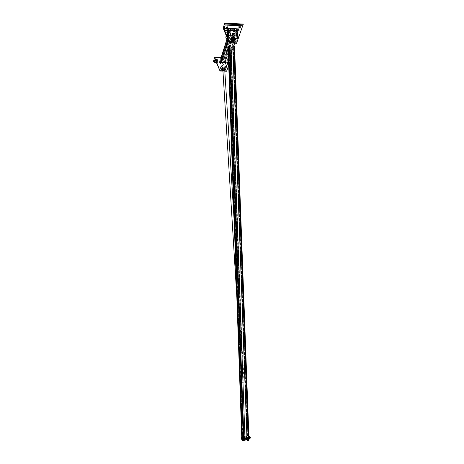 <?xml version="1.0" encoding="UTF-8"?>
<svg xmlns="http://www.w3.org/2000/svg" width="464" height="464" viewBox="0 0 464 464"><rect width="100%" height="100%" fill="white"/><g stroke="black" fill="none" stroke-linecap="round" stroke-linejoin="round"><path stroke-width="0.35" stroke-dasharray="2.32 1.74" d="M223.451 70.18C221.183 69.542 220.586 68.272 221.659 66.364C223.631 64.258 227.256 67.79 225.011 69.635L223.451 70.18M232.847 42.7L234.569 42.114C237.034 40.107 233.021 36.192 230.852 38.495C229.668 40.577 230.335 41.98 232.847 42.7M222.917 70.551L224.767 70.348M226.119 67.709C225.092 65.302 223.491 64.751 221.305 66.062L230.463 38.152C233.061 35.368 237.904 40.084 234.917 42.497L233.549 43.14M232.168 43.082C229.674 41.917 229.106 40.275 230.463 38.152M242.254 438.561L242.272 439.147M242.695 438.532L242.759 440.394L242.283 439.884L242.631 439.785L246.755 439.507M228.102 47.699L233.259 48.14L234.158 47.821L234.552 46.707L249.006 439.976L247.503 439.373L241.848 439.86M233.781 45.658L232.737 45.803L233.821 45.884L234.152 46.678L233.757 47.804L228.497 47.612L228.868 46.481L229.732 45.721L230.846 45.727L244.98 440.638L242.759 440.394M248.495 438.149L248.565 440.034L247.057 440.498M247.022 439.489L248.066 439.501L248.565 440.005L248.495 438.097M248.478 437.564L234.152 46.678L248.472 437.494M230.846 45.727L229.929 45.507M239.476 325.241L241.181 352.791L241.854 352.762L240.137 325.218L239.476 325.241L229.767 51.318L230.712 48.534L231.339 48.558L242.26 352.866L241.593 352.895L230.712 48.534M241.181 352.791L241.593 352.895M240.137 325.218L230.382 51.342L229.767 51.318M230.382 51.342L231.339 48.558M241.854 352.762L242.26 352.866M242.62 438.764L242.544 437.448L242.62 438.764M248.356 437.071L248.437 438.381L248.356 437.071M242.568 437.233L242.672 438.985L242.568 437.233M248.344 436.856L248.455 438.602L248.344 436.856M246.448 437.129L246.587 438.579L246.448 437.129M244.389 437.262L244.516 438.718L244.389 437.262L246.459 437.117M246.367 436.021L246.604 439.681M244.279 436.183L244.302 436.154C244.754 437.059 244.859 438.277 244.609 439.814C244.174 439.002 244.064 437.796 244.279 436.183M241.448 439.13L241.338 437.233M250.322 437.053L250.345 438.184M242.028 437.094L242.092 438.985L241.442 439.031M241.97 437.946L241.321 437.993M242.127 437.552L242.196 438.724L242.127 437.552M250.345 437.123L250.409 438.062M249.412 437.129L249.475 438.19L249.412 437.129M249.406 437.076L249.481 438.242L249.406 437.076M249.899 436.67L250.026 438.573M248.965 438.706L249.464 438.602L249.412 436.734M249.22 436.624L249.29 438.509M248.843 438.538L248.89 436.647M248.716 437.5L249.162 437.471M248.907 437.088L248.959 438.515M248.803 437.117L248.878 438.283L248.803 437.117M249.957 437.094L250.026 438.149L249.957 437.094M241.715 382.342L243.884 382.237L241.715 382.342L241.216 368.538L243.391 368.445L241.222 368.544L241.193 368.103L243.368 367.987L241.205 368.097L236.843 297.227M222.784 68.243L222.778 68.278C223.317 68.945 223.938 68.945 224.64 68.266C224.135 67.611 223.52 67.599 222.784 68.243M225.55 63.51L225.579 64.276L225.55 63.51M225.777 63.69L225.469 63.029L226.061 63.585L225.777 63.69M228.711 65.291L231.292 57.919L221.119 57.553M224.802 70.859L222.935 70.795M223.381 69.159C222.25 68.834 221.954 68.202 222.5 67.257C224.089 66.828 224.646 67.367 224.17 68.881L223.381 69.159M223.19 69.733L223.973 69.455C224.448 67.947 223.892 67.408 222.308 67.831C221.763 68.776 222.059 69.409 223.19 69.733M227.928 60.123L228.781 59.81L227.296 59.798L227.928 60.123M216.555 59.723L217.396 59.409L215.905 59.392L216.555 59.723M231.292 57.919L229.9 61.84L213.504 61.271M229.9 61.84L226.629 71.23M227.975 61.422L227.337 61.103L228.827 61.109L227.975 61.422M216.595 61.028L215.946 60.703L217.442 60.714L216.595 61.028M220.278 63.342L220.423 64.096L220.725 63.498M236.576 43.262L243.333 24.041M239.72 26.013L240.416 26.425L238.74 26.407L239.72 26.013M233.102 40.588L233.972 40.287C234.494 38.622 233.879 38.025 232.122 38.483C231.519 39.521 231.843 40.223 233.102 40.588M226.919 25.445L227.638 25.862L225.956 25.839L226.919 25.445M232.858 41.296C231.606 40.931 231.281 40.229 231.878 39.196C233.636 38.738 234.25 39.336 233.728 40.994L232.858 41.296M241.57 29.006L223.184 28.2M224.535 57.107L225.063 57.118L224.535 57.107L224.547 57.559L225.081 57.565L224.553 57.553M230.028 33.199L229.906 29.818L230.643 29.128L234.192 29.284L234.981 30.038L235.109 33.414L234.372 34.11L230.817 33.959L230.028 33.199L227.58 40.82M221.421 58.551L224.872 58.893L224.976 61.961L221.537 62.066L221.2 58.76L230.469 29.69L230.799 33.472L234.598 33.396L234.477 30.015L230.66 29.609M222.459 62.536L225.26 62.425L225.33 58.911L224.617 58.226L220.864 58.36M238.055 30.821L238.682 29L226.014 28.449L225.458 30.276L238.055 30.821L238.078 31.419L225.481 30.879L225.458 30.276M225.481 30.879L226.032 29.052L238.705 29.603L238.682 29M238.705 29.603L238.078 31.419M226.032 29.052L226.014 28.449M226.188 35.276L226.299 35.583L239.001 36.111L238.873 35.803L226.148 35.397M225.817 36.47L238.45 36.992L238.873 35.803M238.496 38.199L238.45 36.992M228.624 41.406L229.28 41.429L230.045 39.469C232.661 38.042 234.43 38.779 235.352 41.673L236.739 41.731L238.009 39.179M238.508 37.752L236.739 41.731M237.261 40.264L235.863 40.206L235.352 41.673M235.863 40.206C234.935 37.294 233.16 36.557 230.533 37.984L229.28 41.429M236.124 36.146L237.522 36.18L236.124 36.146M228.653 35.832L227.25 35.798L228.653 35.832M228.207 40.385L228.358 39.904L226.937 37.3M229.761 39.956L228.358 39.904M227.337 38.193L228.74 38.228L227.337 38.193M237.603 38.611L236.205 38.582L237.603 38.611M227.818 36.221L227.07 35.821L228.044 35.45L227.302 35.774L227.859 36.105M227.302 35.496L228.561 35.055L227.273 35.183C227.905 34.597 229.373 35.363 228.822 35.032C228.613 34.574 229.378 35.45 227.221 34.817L227.279 34.817M227.308 29.348L227.894 29.29L227.308 29.348L227.337 30.189L227.928 30.299L226.751 30.839L227.627 31.274L228.775 30.868L227.928 30.299L228.508 30.241L228.479 29.4L227.894 29.29L228.479 29.4M227.685 31.094L228.416 30.798L227.14 30.781L227.685 31.094M228.178 30.375L228.914 29.911L228.694 29.568L228.543 30.056L227.592 30.264L228.178 30.375L228.207 31.21L227.035 31.163L226.6 30.653L227.337 30.189M228.508 30.241L228.943 30.752L228.914 29.911M228.943 30.752L228.207 31.21M227.006 30.322L227.592 30.264L226.786 29.98L227.035 31.163M226.6 30.653L226.937 29.493L226.571 29.812M227.644 30.079L227.105 29.771L228.381 29.783L227.644 30.079L228.381 29.783L227.105 29.771L227.644 30.079M227.111 33.263L227.696 33.373L227.111 33.263L227.082 32.422L227.662 32.358L226.815 31.801L227.963 31.39L226.647 31.912L227.082 32.422M228.253 32.474L228.99 32.016L228.769 31.674L228.619 32.155L227.662 32.358L228.253 32.474L228.282 33.309L227.696 33.373L228.653 33.17L228.804 32.683L227.047 32.608L228.584 32.347L229.019 32.851L228.282 33.309M227.383 31.453L227.412 32.294M226.647 31.912L226.676 32.753L227.047 32.608L226.896 33.095L226.676 32.753M228.555 31.506L227.963 31.39L228.769 31.674L228.584 32.347M227.911 31.575L228.456 31.883L227.174 31.871L227.911 31.575M227.946 32.59L227.209 32.88L228.491 32.898L227.946 32.59M228.99 32.016L229.019 32.851M227.923 37.915L227.377 37.607L228.653 37.625L227.923 37.915M237.232 33.588L235.863 33.246C235.526 33.518 235.967 33.657 237.174 33.669M236.692 36.407L237.481 36.099L236.715 36.47M237.081 33.495L236.031 33.263L236.246 32.99L235.863 33.246M236.675 36.592L237.69 36.209L236.965 35.821L237.481 36.151M237.348 29.783L236.762 29.673L237.348 29.783L237.377 30.624L236.797 30.682L237.591 30.966L237.377 30.624M236.762 29.673L235.799 29.882L235.637 30.363L236.431 30.647L237.382 30.438L237.551 29.957L237.765 30.293L237.017 30.757L235.851 30.705L235.434 30.195L236.762 29.673M236.489 30.462L237.232 30.166L235.956 30.154L236.489 30.462L235.956 30.154L237.232 30.166L236.489 30.462M237.794 31.134L236.466 31.651L235.677 31.372L237.423 31.448L237.765 30.293M237.046 31.593L237.017 30.757M235.88 31.54L235.851 30.705M235.463 31.036L235.677 31.372L235.84 30.891L236.797 30.682L235.463 31.036L235.434 30.195M236.53 31.471L235.996 31.163L237.266 31.175L236.53 31.471M236.211 30.572L236.182 29.737M237.127 33.686L236.547 33.744L237.127 33.686L237.092 32.845L236.507 32.735L237.464 32.532L237.092 32.845M237.667 33.06L236.286 32.671L235.538 33.13L236.547 33.744L235.753 33.472L235.915 32.99L236.878 32.782L237.667 33.06L237.504 33.541L237.667 33.06M237.841 32.393L237.464 32.532L237.632 32.051L236.837 31.772L237.632 32.051L237.875 33.228M237.423 31.883L237.458 32.724M236.257 31.836L236.837 31.772L235.88 31.975L236.257 31.836L236.286 32.671M235.927 32.799L235.718 32.457L236.507 32.735L235.927 32.799L235.961 33.634M235.509 32.294L235.88 31.975L235.538 33.13M236.773 31.952L236.037 32.248L237.307 32.26L236.773 31.952M236.814 32.967L237.348 33.269L236.072 33.263L236.814 32.967M236.785 38.28L237.527 37.984L236.251 37.978L236.785 38.28M221.85 69.049C222.175 70.122 222.83 70.406 223.816 69.907C224.292 68.399 223.741 67.86 222.157 68.289L221.85 69.049L222.157 68.289C223.741 67.86 224.292 68.399 223.816 69.907C222.83 70.406 222.175 70.122 221.85 69.049M221.786 69.072C222.54 67.634 223.341 67.663 224.193 69.148C223.439 70.586 222.639 70.563 221.786 69.072M222.001 68.597L222.308 67.831C223.892 67.408 224.448 67.947 223.973 69.455C222.987 69.96 222.331 69.67 222.001 68.597M221.601 68.579L222.012 67.558C224.153 66.973 224.901 67.703 224.251 69.745C222.923 70.418 222.041 70.029 221.601 68.579M221.444 69.061C221.879 70.505 222.761 70.893 224.089 70.221C224.738 68.185 223.99 67.454 221.85 68.04L221.444 69.061M234.5 38.222L234.529 39.086L234.5 38.222L232.11 38.112L232.133 38.988L232.11 38.112M232.18 38.019L232.18 38.129C232.545 39.324 233.282 39.649 234.378 39.098L234.546 38.901M221.902 69.072C222.674 70.424 223.399 70.447 224.077 69.148C223.306 67.802 222.581 67.779 221.902 69.072M234.088 40.316C233.694 39.051 232.922 38.721 231.774 39.33L231.42 40.206C231.803 41.453 232.568 41.789 233.711 41.215L234.088 40.316M231.478 40.032L231.832 39.15C233.676 38.669 234.32 39.301 233.775 41.041C232.626 41.615 231.861 41.279 231.478 40.032M231.101 40.194L231.536 39.109C233.821 38.512 234.622 39.289 233.937 41.447C232.516 42.154 231.577 41.737 231.101 40.194M231.165 40.014C231.635 41.557 232.58 41.975 233.995 41.273C234.68 39.109 233.879 38.332 231.594 38.93L231.165 40.014M231.733 38.959L231.704 38.094L231.733 38.959M232.07 38.976L232.041 38.106L232.07 38.976L231.727 38.97M234.935 39.092L234.906 38.228L234.935 39.092M231.78 39.138C232.162 40.391 232.928 40.728 234.076 40.153C234.627 38.408 233.978 37.775 232.133 38.257L231.78 39.138M231.466 39.225L232.18 37.828M232.215 37.804C233.508 37.398 234.361 37.845 234.767 39.144M236.135 38.379L236.054 39.086M231.142 39.185L231.142 37.915M231.658 37.828L231.594 39.179L231.142 39.162M231.571 38.477L231.118 38.46M231.797 38.587L231.768 37.88M231.623 38.709L231.675 38.152L231.623 38.709M236.141 38.408L236.118 39.017M235.289 38.843L235.335 38.338L235.289 38.843M234.935 39.04L234.917 38.286L234.935 39.04L235.358 39.057L235.335 38.303L235.405 38.732M234.865 38.616L234.958 37.967L234.825 38.964L235.173 38.628L235.312 39.359L235.173 38.628M235.265 37.978L235.277 38.303L235.393 38.019M234.894 39.318L234.825 38.964L235.202 39.33M235.074 38.019L235.028 38.367L235.184 38.019M235.712 38.071L235.666 39.324M235.671 38.86L235.724 38.355L235.671 38.86M241.75 437.117L241.825 439.205L241.744 437.117M228.758 47.966L242.556 439.704M228.497 47.601L242.289 439.889M228.868 46.481L242.672 437.877M228.909 46.423L242.811 440.417M242.208 437.326L242.231 437.906M233.757 47.804L248.066 439.501M234.146 46.632L248.565 440.034M234.158 47.821L248.507 439.472M229.866 45.687L243.902 440.713M229.732 45.721L243.757 440.701M228.816 47.786L242.631 439.785M233.322 47.96L247.585 439.454M233.259 48.14L247.503 439.373M233.717 45.837L248.136 440.429M233.821 45.884L248.246 440.4M247.358 437.21L247.434 438.376L247.358 437.21M229.657 62.53L213.8 61.985M229.547 62.849L216.311 62.396L229.541 62.866M230.434 60.349L215.163 59.81M230.214 60.993L215.528 60.477M226.745 70.893L219.692 70.661M224.82 71.172L222.952 71.108M229.906 29.818L226.844 39.481M234.21 29.766L224.634 58.667M230.417 29.841L221.2 58.76M235.109 33.414L225.434 61.979M234.372 34.11L224.767 62.611M234.981 30.038L225.33 58.911M234.192 29.284L224.617 58.226M230.643 29.128L221.409 58.11M230.817 33.959L228.404 41.395M230.538 33.222L221.299 61.834M230.799 33.472L221.537 62.066M234.355 33.623L224.75 62.176M234.598 33.396L224.976 61.961M234.477 30.015L224.872 58.893M233.792 38.802L233.844 38.245L233.792 38.802M230.852 38.495L221.659 66.364M234.569 42.114L225.011 69.635M234.917 42.497L234.674 43.187M233.81 45.658L228.549 60.738M242.202 438.793L248.884 438.352M242.092 437.477L242.533 437.448M242.544 437.448L248.768 437.036M242.283 439.884L228.497 47.612M248.304 436.85L246.929 436.937M246.72 436.955L242.521 437.227M248.455 438.602L246.993 438.7M246.836 438.712L242.672 438.985M244.516 438.718L246.587 438.579M244.609 439.814L245.027 439.785M244.302 436.154L244.899 436.119M250.067 437.024L242.098 437.552M250.142 438.196L242.196 438.724M248.878 438.283L249.481 438.242M248.774 437.111L249.377 437.071M249.475 438.19L250.026 438.149M249.383 437.123L249.934 437.088M243.884 382.237L243.368 367.987L234.152 220.516M225.469 63.029L225.266 63.614M226.061 63.585L225.858 64.171M234.378 39.098L224.17 68.881M232.516 37.282L222.5 67.257M215.128 59.775L230.446 60.308M222.952 71.125L224.82 71.183M227.296 59.798L227.337 61.103M228.781 59.81L228.827 61.109M220.197 63.145L220.098 63.452M220.905 63.4L220.713 63.986M217.442 60.714L217.396 59.409M215.946 60.703L215.905 59.392M238.74 26.407L238.798 27.863M240.416 26.425L240.468 27.788M227.685 27.237L227.638 25.862M226.009 27.295L225.956 25.839M232.122 38.483L231.878 39.196M233.972 40.287L233.728 40.994M225.063 57.118L225.081 57.565M221.247 58.621L230.469 29.69M225.26 62.425L234.912 33.907M224.918 62.112L234.535 33.559M220.887 58.331L230.069 29.36M230.045 39.469L230.533 37.984M227.331 38.251L228.05 38.605L228.729 38.268M237.614 38.587L237.522 36.18M236.205 38.582L236.118 36.169M236.205 38.622L236.924 38.97L237.597 38.628M227.25 35.798L227.331 38.21M228.653 35.809L228.74 38.228M228.514 33.565L228.63 33.715C227.25 33.826 226.705 33.739 226.983 33.454L227.975 32.799C228.891 33.141 229.059 33.385 228.491 33.524C226.328 33.338 226.322 33.054 228.485 32.66M227.238 33.733L227.221 33.733C227.876 33.135 229.297 33.942 228.769 33.588L227.174 33.367L228.59 33.159L227.221 33.095M228.7 32.886C229.117 33.193 228.624 33.315 227.221 33.246M227.836 36.035L227.302 35.774M228.584 35.629L228.044 35.45M227.07 35.821C227.14 34.916 229.802 35.537 228.752 35.769C228.155 36.581 225.301 35.026 228.561 35.055L228.682 35.542C227.116 35.525 226.571 35.397 227.035 35.165C226.879 34.777 227.43 34.672 228.682 34.864L228.566 35.015M228.549 34.649L228.665 34.806C226.223 35.003 227.232 34.313 227.018 34.411C227.116 34.533 226.612 33.785 228.659 34.139L228.653 34.44C226.531 34.8 227.082 33.942 227 34.098C226.681 33.779 227.232 33.675 228.648 33.779L228.526 33.93M227.267 34.452L227.25 34.458C227.894 33.86 229.326 34.661 228.793 34.307C229.5 33.965 227.459 34.655 227.198 34.092L227.256 34.092M228.416 30.798L228.653 37.625M227.14 30.781L227.377 37.607M227.174 31.871L227.209 32.88M228.456 31.883L228.491 32.898M237.69 36.209C237.667 35.212 234.975 35.96 235.985 36.099C236.53 36.882 239.337 35.334 236.35 35.38L236.043 35.885C237.551 35.879 238.102 35.769 237.69 35.554C238.078 35.252 237.527 35.142 236.037 35.212L236.031 35.513C237.893 35.937 237.719 34.997 237.672 35.189C238.067 34.893 237.516 34.777 236.025 34.852L236.019 35.154C237.91 35.56 237.696 34.638 237.661 34.829C238.055 34.533 237.504 34.417 236.008 34.493L236.008 34.794C237.893 35.2 237.684 34.278 237.649 34.469C238.044 34.174 237.493 34.058 235.996 34.127L235.99 34.429C237.371 34.498 237.922 34.4 237.632 34.133C238.02 33.855 237.469 33.733 235.985 33.768L235.979 34.069C237.858 34.481 237.649 33.576 237.62 33.762L236.849 33.176C235.7 33.472 235.422 33.698 236.008 33.86C237.852 33.994 238.635 33.106 236.246 32.99M236.965 35.821L236.083 36.059L237.51 35.885L236.362 35.629L237.493 35.56C237.075 34.957 235.242 35.722 235.898 35.345L237.475 35.194C237.058 34.591 235.231 35.363 235.886 34.986C236.176 34.591 235.161 35.409 237.423 34.829L237.464 34.835C237.04 34.232 235.219 35.003 235.869 34.62L237.446 34.475C237.011 33.866 235.225 34.632 235.857 34.295L237.435 34.11C237 33.507 235.19 34.284 235.845 33.901C235.323 33.553 236.744 34.348 237.382 33.75L235.973 33.518L237.353 33.478M236.251 37.978L235.996 31.163M237.527 37.984L237.266 31.175M237.348 33.269L237.307 32.26M236.072 33.263L236.037 32.248M224.089 70.221L224.251 69.745M221.85 68.04L222.012 67.558M232.133 38.988L234.529 39.086M232.041 38.106L231.704 38.094M234.906 38.228L234.575 38.21M234.076 40.153L234.482 38.964M232.133 38.257L232.423 37.393M232.29 36.842L231.896 38.036M231.693 38.906L235.799 39.075M231.675 38.152L235.828 38.326M235.724 38.355L235.335 38.338M235.735 39.04L235.352 39.022M235.335 38.303L234.917 38.286"/><path stroke-width="0.7" d="M224.767 70.348L225.33 69.977L226.119 67.709M221.305 66.062C220.064 68.04 220.603 69.536 222.917 70.551M233.549 43.14L232.168 43.082M241.848 439.86L243.368 440.759L245.062 440.719L230.91 45.542M243.983 440.794L229.929 45.507L228.555 46.348L228.102 47.699M248.913 437.471L248.936 438.103M248.924 437.633L234.558 46.678L233.781 45.658L248.217 440.51L249.006 439.976M232.737 45.803L247.057 440.498L248.217 440.51M232.8 45.617L247.138 440.585M246.604 439.681L246.68 439.675C246.929 438.138 246.825 436.92 246.367 436.021L244.899 436.119M241.622 439.222L242.272 439.176L242.028 437.094L241.326 437.25L241.448 439.13M250.142 438.196L250.067 437.024M242.33 438.323L241.674 438.37M242.202 437.285L241.553 437.326M250.409 438.062L250.345 437.123M248.895 436.815L249.093 437.877L249.539 437.848L249.557 437.326L249.394 436.711L248.89 436.647M248.965 436.839L249.412 436.81M249.093 437.877L249.035 438.729L249.481 438.7L249.539 437.848M249.412 436.734L249.481 438.7M249.528 438.584L250.061 438.567L249.945 436.676L249.388 436.705M248.959 438.515L248.907 437.088M220.609 63.516L220.29 62.86L220.905 63.4L220.609 63.516M224.82 71.172L226.623 71.241L228.711 65.291M221.119 57.553L214.664 57.321L220.023 71.033L215.528 60.477L214.884 59.763L214.119 62.338L213.504 61.271L214.664 57.321M226.739 70.922L224.802 70.859M222.935 70.795L220.133 70.708M220.725 63.498L220.278 63.342M224.646 23.2L243.333 24.041L236.576 43.262L229.268 42.972L229.222 41.586L224.57 30.293L224.211 28.263L225.162 25.044L224.646 23.2L223.184 28.2L229.268 42.972M239.772 27.469L238.798 27.863L240.468 27.875L239.772 27.469M226.971 26.906L226.009 27.295L227.691 27.318L226.971 26.906M220.864 58.36L220.841 61.822L221.554 62.501L222.459 62.536M238.009 39.179L238.508 37.752M226.148 35.397L225.858 37.677L227.888 41.371L228.624 41.406M226.937 37.3L226.322 36.186L225.858 37.677M226.322 36.186L226.31 35.78M227.888 41.371L228.207 40.385M239.012 36.32L239.024 36.714M232.626 37.961C234.459 35.2 234.668 40.884 232.626 37.961M234.546 38.901C234.778 37.3 234.1 36.76 232.516 37.282L232.18 38.019M232.174 37.944L232.534 37.062C234.384 36.575 235.039 37.213 234.482 38.964C233.328 39.544 232.563 39.202 232.174 37.944M231.855 37.932C232.331 39.486 233.282 39.91 234.709 39.196C235.399 37.021 234.593 36.238 232.29 36.842L231.855 37.932M234.767 39.144L234.303 40.385C232.94 41.093 231.994 40.704 231.466 39.225M231.339 38.564L231.269 38.21L231.797 38.587L231.71 39.237L231.142 39.185L231.24 38.889L231.252 39.214M236.054 39.086L235.828 38.326M231.316 37.862L231.269 38.21L231.2 37.833L231.768 37.88L231.142 37.915L231.142 39.185M236.118 39.017L236.135 38.379M235.184 38.019L235.358 39.057M235.178 37.973L235.451 38.384L235.01 39.37L235.318 39.382M235.666 39.324L235.712 38.071L235.41 38.06M235.416 39.063L235.329 39.359L235.416 39.063M235.01 39.37L235.022 38.802M228.097 47.589L241.75 437.117L228.091 47.606M241.843 439.907L241.819 439.211L241.848 439.918M229.378 45.646L243.368 440.759M234.546 46.58L249.006 440.034M228.468 46.47L242.208 437.326M242.272 439.147L242.318 440.423M234.221 45.832L248.692 440.406M228.555 46.348L242.423 440.469M214.119 62.338L216.323 62.414L214.124 62.321M215.163 59.81L214.867 59.798M222.952 71.108L220.029 71.015L222.952 71.125M237.058 41.899L229.222 41.586M236.71 42.879L229.396 42.589M240.874 30.995L224.57 30.293M243.061 24.818L224.982 24.012M242.707 25.827L225.162 25.044M241.57 29.017L224.211 28.263M227.58 40.82L220.841 61.822M226.844 39.481L220.742 58.748M228.404 41.395L221.554 62.501M234.674 43.187L233.81 45.658M228.549 60.738L225.33 69.977M249.011 439.988L248.942 437.981M245.027 439.785L246.68 439.675M234.152 220.516L224.64 68.266M236.843 297.227L222.778 68.278M224.82 71.183L226.623 71.241M232.423 37.393L232.534 37.062M234.709 39.196L234.303 40.385M235.799 39.075L236.101 39.086M235.747 39.324L235.364 39.307"/></g></svg>
